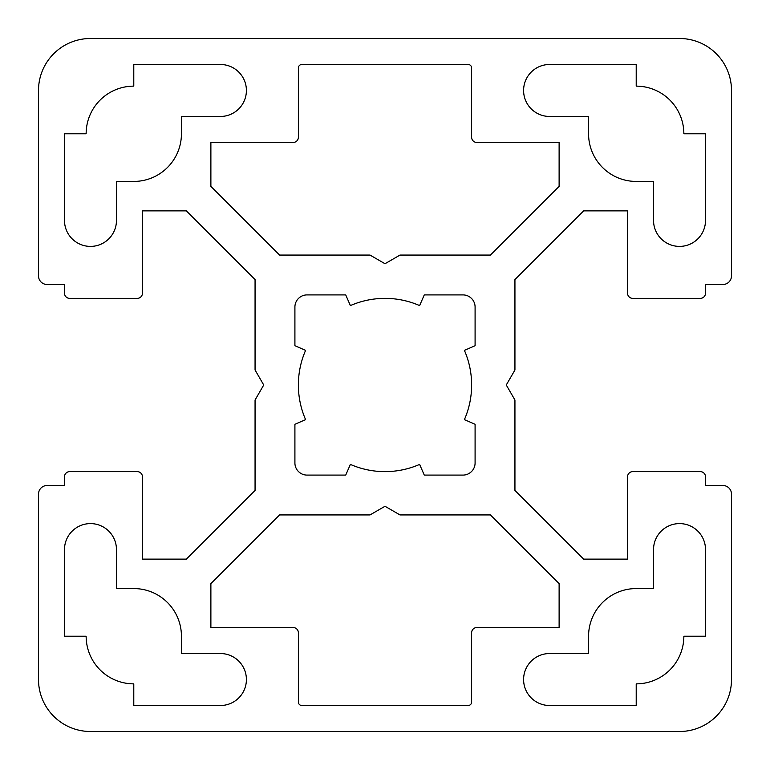 <?xml version="1.0" encoding="UTF-8"?>
<svg xmlns="http://www.w3.org/2000/svg" width="770" height="770" viewBox="0 0 770 770"><rect width="100%" height="100%" fill="white"/><g stroke="black" fill="none" stroke-linecap="round" stroke-linejoin="round"><path stroke-width="0.58" stroke-dasharray="3.85 2.89" d="M471.625 632.747A5.198 5.198 0 0 1 476.822 627.55L559.116 627.55L559.116 583.622L490.432 514.938L400.005 514.938L385 506.275L369.995 514.938L279.568 514.938L210.884 583.622L210.884 627.55L293.178 627.55A5.198 5.198 0 0 1 298.375 632.747L298.375 702.048A3.465 3.465 0 0 0 301.84 705.513L468.16 705.513A3.465 3.465 0 0 0 471.625 702.048L471.625 632.747M679.525 731.5L90.475 731.5A51.975 51.975 0 0 1 38.5 679.525L38.5 494.147A8.662 8.662 0 0 1 47.163 485.485L64.487 485.485L64.487 476.822A5.198 5.198 0 0 1 69.685 471.625L137.252 471.625A5.198 5.198 0 0 1 142.45 476.822L142.45 559.116L186.379 559.116L255.062 490.432L255.062 400.005L263.725 385L255.062 369.995L255.062 279.568L186.379 210.884L142.45 210.884L142.45 293.178A5.198 5.198 0 0 1 137.252 298.375L69.685 298.375A5.198 5.198 0 0 1 64.487 293.178L64.487 284.515L47.163 284.515A8.662 8.662 0 0 1 38.5 275.853L38.5 90.475A51.975 51.975 0 0 1 90.475 38.5L679.525 38.5A51.975 51.975 0 0 1 731.5 90.475L731.5 275.853A8.662 8.662 0 0 1 722.837 284.515L705.513 284.515L705.513 293.178A5.198 5.198 0 0 1 700.315 298.375L632.747 298.375A5.198 5.198 0 0 1 627.55 293.178L627.55 210.884L583.622 210.884L514.938 279.568L514.938 369.995L506.275 385L514.938 400.005L514.938 490.432L583.622 559.116L627.55 559.116L627.55 476.822A5.198 5.198 0 0 1 632.747 471.625L700.315 471.625A5.198 5.198 0 0 1 705.513 476.822L705.513 485.485L722.837 485.485A8.662 8.662 0 0 1 731.5 494.147L731.5 679.525A51.975 51.975 0 0 1 679.525 731.5M464.406 419.621A86.625 86.625 0 0 0 464.406 350.379L475.09 345.72L475.09 307.038A12.127 12.127 0 0 0 462.963 294.91L424.28 294.91L419.621 305.594A86.625 86.625 0 0 0 350.379 305.594L345.72 294.91L307.038 294.91A12.127 12.127 0 0 0 294.91 307.038L294.91 345.72L305.594 350.379A86.625 86.625 0 0 0 305.594 419.621L294.91 424.28L294.91 462.963A12.127 12.127 0 0 0 307.038 475.09L345.72 475.09L350.379 464.406A86.625 86.625 0 0 0 419.621 464.406L424.28 475.09L462.963 475.09A12.127 12.127 0 0 0 475.09 462.963L475.09 424.28L464.406 419.621M588.569 653.538L549.587 653.538A25.988 25.988 0 0 0 523.6 679.525A25.988 25.988 0 0 0 549.587 705.513L636.212 705.513L636.212 683.856A47.644 47.644 0 0 0 683.856 636.212L705.513 636.212L705.513 549.587A25.988 25.988 0 0 0 679.525 523.6A25.988 25.988 0 0 0 653.538 549.587L653.538 588.569L636.212 588.569A47.644 47.644 0 0 0 588.569 636.212L588.569 653.538M86.144 636.212A47.644 47.644 0 0 0 133.787 683.856L133.787 705.513L220.412 705.513A25.988 25.988 0 0 0 246.4 679.525A25.988 25.988 0 0 0 220.412 653.538L181.431 653.538L181.431 636.212A47.644 47.644 0 0 0 133.787 588.569L116.463 588.569L116.463 549.587A25.988 25.988 0 0 0 90.475 523.6A25.988 25.988 0 0 0 64.487 549.587L64.487 636.212L86.144 636.212M181.431 116.463L181.431 133.787A47.644 47.644 0 0 1 133.787 181.431L116.463 181.431L116.463 220.412A25.988 25.988 0 0 1 90.475 246.4A25.988 25.988 0 0 1 64.487 220.412L64.487 133.787L86.144 133.787A47.644 47.644 0 0 1 133.787 86.144L133.787 64.487L220.412 64.487A25.988 25.988 0 0 1 246.4 90.475A25.988 25.988 0 0 1 220.412 116.463L181.431 116.463M653.538 181.431L636.212 181.431A47.644 47.644 0 0 1 588.569 133.787L588.569 116.463L549.587 116.463A25.988 25.988 0 0 1 523.6 90.475A25.988 25.988 0 0 1 549.587 64.487L636.212 64.487L636.212 86.144A47.644 47.644 0 0 1 683.856 133.787L705.513 133.787L705.513 220.412A25.988 25.988 0 0 1 679.525 246.4A25.988 25.988 0 0 1 653.538 220.412L653.538 181.431M385 263.725L400.005 255.062L490.432 255.062L559.116 186.379L559.116 142.45L476.822 142.45A5.198 5.198 0 0 1 471.625 137.252L471.625 67.953A3.465 3.465 0 0 0 468.16 64.487L301.84 64.487A3.465 3.465 0 0 0 298.375 67.953L298.375 137.252A5.198 5.198 0 0 1 293.178 142.45L210.884 142.45L210.884 186.379L279.568 255.062L369.995 255.062L385 263.725"/><path stroke-width="1.16" d="M471.625 632.747A5.198 5.198 0 0 1 476.822 627.55L559.116 627.55L559.116 583.622L490.432 514.938L400.005 514.938L385 506.275L369.995 514.938L279.568 514.938L210.884 583.622L210.884 627.55L293.178 627.55A5.198 5.198 0 0 1 298.375 632.747L298.375 702.048A3.465 3.465 0 0 0 301.84 705.513L468.16 705.513A3.465 3.465 0 0 0 471.625 702.048L471.625 632.747M679.525 731.5L90.475 731.5A51.975 51.975 0 0 1 38.5 679.525L38.5 494.147A8.662 8.662 0 0 1 47.163 485.485L64.487 485.485L64.487 476.822A5.198 5.198 0 0 1 69.685 471.625L137.252 471.625A5.198 5.198 0 0 1 142.45 476.822L142.45 559.116L186.379 559.116L255.062 490.432L255.062 400.005L263.725 385L255.062 369.995L255.062 279.568L186.379 210.884L142.45 210.884L142.45 293.178A5.198 5.198 0 0 1 137.252 298.375L69.685 298.375A5.198 5.198 0 0 1 64.487 293.178L64.487 284.515L47.163 284.515A8.662 8.662 0 0 1 38.5 275.853L38.5 90.475A51.975 51.975 0 0 1 90.475 38.5L679.525 38.5A51.975 51.975 0 0 1 731.5 90.475L731.5 275.853A8.662 8.662 0 0 1 722.837 284.515L705.513 284.515L705.513 293.178A5.198 5.198 0 0 1 700.315 298.375L632.747 298.375A5.198 5.198 0 0 1 627.55 293.178L627.55 210.884L583.622 210.884L514.938 279.568L514.938 369.995L506.275 385L514.938 400.005L514.938 490.432L583.622 559.116L627.55 559.116L627.55 476.822A5.198 5.198 0 0 1 632.747 471.625L700.315 471.625A5.198 5.198 0 0 1 705.513 476.822L705.513 485.485L722.837 485.485A8.662 8.662 0 0 1 731.5 494.147L731.5 679.525A51.975 51.975 0 0 1 679.525 731.5M464.406 419.621A86.625 86.625 0 0 0 464.406 350.379L475.09 345.72L475.09 307.038A12.127 12.127 0 0 0 462.963 294.91L424.28 294.91L419.621 305.594A86.625 86.625 0 0 0 350.379 305.594L345.72 294.91L307.038 294.91A12.127 12.127 0 0 0 294.91 307.038L294.91 345.72L305.594 350.379A86.625 86.625 0 0 0 305.594 419.621L294.91 424.28L294.91 462.963A12.127 12.127 0 0 0 307.038 475.09L345.72 475.09L350.379 464.406A86.625 86.625 0 0 0 419.621 464.406L424.28 475.09L462.963 475.09A12.127 12.127 0 0 0 475.09 462.963L475.09 424.28L464.406 419.621M588.569 653.538L549.587 653.538A25.988 25.988 0 0 0 523.6 679.525A25.988 25.988 0 0 0 549.587 705.513L636.212 705.513L636.212 683.856A47.644 47.644 0 0 0 683.856 636.212L705.513 636.212L705.513 549.587A25.988 25.988 0 0 0 679.525 523.6A25.988 25.988 0 0 0 653.538 549.587L653.538 588.569L636.212 588.569A47.644 47.644 0 0 0 588.569 636.212L588.569 653.538M86.144 636.212A47.644 47.644 0 0 0 133.787 683.856L133.787 705.513L220.412 705.513A25.988 25.988 0 0 0 246.4 679.525A25.988 25.988 0 0 0 220.412 653.538L181.431 653.538L181.431 636.212A47.644 47.644 0 0 0 133.787 588.569L116.463 588.569L116.463 549.587A25.988 25.988 0 0 0 90.475 523.6A25.988 25.988 0 0 0 64.487 549.587L64.487 636.212L86.144 636.212M181.431 116.463L181.431 133.787A47.644 47.644 0 0 1 133.787 181.431L116.463 181.431L116.463 220.412A25.988 25.988 0 0 1 90.475 246.4A25.988 25.988 0 0 1 64.487 220.412L64.487 133.787L86.144 133.787A47.644 47.644 0 0 1 133.787 86.144L133.787 64.487L220.412 64.487A25.988 25.988 0 0 1 246.4 90.475A25.988 25.988 0 0 1 220.412 116.463L181.431 116.463M653.538 181.431L636.212 181.431A47.644 47.644 0 0 1 588.569 133.787L588.569 116.463L549.587 116.463A25.988 25.988 0 0 1 523.6 90.475A25.988 25.988 0 0 1 549.587 64.487L636.212 64.487L636.212 86.144A47.644 47.644 0 0 1 683.856 133.787L705.513 133.787L705.513 220.412A25.988 25.988 0 0 1 679.525 246.4A25.988 25.988 0 0 1 653.538 220.412L653.538 181.431M385 263.725L400.005 255.062L490.432 255.062L559.116 186.379L559.116 142.45L476.822 142.45A5.198 5.198 0 0 1 471.625 137.252L471.625 67.953A3.465 3.465 0 0 0 468.16 64.487L301.84 64.487A3.465 3.465 0 0 0 298.375 67.953L298.375 137.252A5.198 5.198 0 0 1 293.178 142.45L210.884 142.45L210.884 186.379L279.568 255.062L369.995 255.062L385 263.725"/></g></svg>
